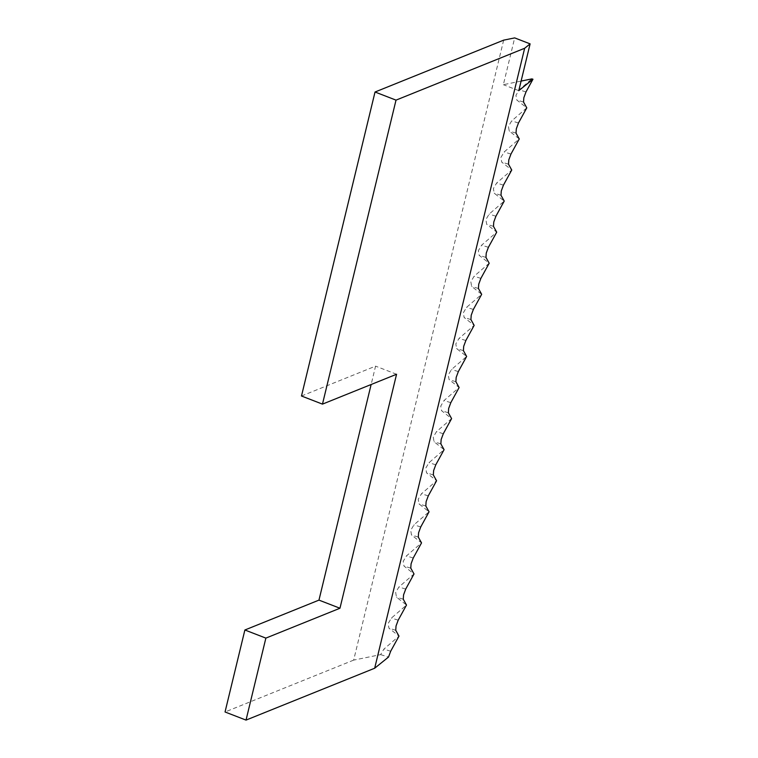 <?xml version="1.0" encoding="UTF-8"?>
<svg xmlns="http://www.w3.org/2000/svg" width="758" height="758" viewBox="0 0 758 758"><rect width="100%" height="100%" fill="white"/><g stroke="black" fill="none" stroke-linecap="round" stroke-linejoin="round"><path stroke-width="0.57" stroke-dasharray="3.79 2.84" d="M503.663 40.146L353.673 660.114L380.63 654.628L383.88 649.142L398.983 636.114L388.949 628.202L388.143 623.55L391.403 618.073L406.496 605.045L396.462 597.133L395.667 592.481L398.916 586.995L414.01 573.967L403.986 566.055L403.18 561.403L406.43 555.927L421.533 542.899L411.499 534.987L410.703 530.335L413.953 524.849L429.047 511.821L419.022 503.909L418.217 499.257L421.467 493.78L436.57 480.752L426.536 472.84L425.731 468.188L428.99 462.702L444.084 449.674L434.05 441.762L433.254 437.11L436.504 431.634L451.597 418.606L441.573 410.694L440.768 406.042L444.017 400.556L459.121 387.528L449.087 379.616L448.291 374.964L451.541 369.487L466.634 356.459L456.61 348.547L455.804 343.895L459.054 338.409L474.157 325.381L464.123 317.469L463.318 312.817L466.577 307.341L481.671 294.312L471.637 286.401L470.841 281.749L474.091 276.263L489.185 263.234L479.16 255.323L478.355 250.671L481.605 245.194L496.708 232.166L486.674 224.254L485.878 219.602L489.128 214.116L504.222 201.088L494.188 193.176L493.392 188.524L496.642 183.048L511.745 170.019L501.711 162.108L500.905 157.456L504.165 151.97L519.258 138.941L509.224 131.03L508.429 126.378L511.678 120.901L526.772 107.873L516.748 99.961L515.942 95.309L519.192 89.823L531.86 78.889M521.097 81.087L503.359 84.697L514.682 37.9M380.63 654.628L388.522 657.053M353.673 660.114L225.041 711.98M301.485 396.008L375.58 366.133L371.136 384.505M518.785 90.666L503.359 84.697M396.567 374.253L375.58 366.133M525.995 91.917L519.192 89.823M518.472 122.995L511.678 120.901M510.958 154.064L504.165 151.97M503.445 185.142L496.642 183.048M495.921 216.21L489.128 214.116M488.408 247.288L481.605 245.194M480.885 278.357L474.091 276.263M473.371 309.435L466.577 307.341M465.857 340.503L459.054 338.409M458.334 371.581L451.541 369.487M450.821 402.65L444.017 400.556M443.297 433.728L436.504 431.634M435.784 464.796L428.99 462.702M428.27 495.874L421.467 493.78M420.747 526.943L413.953 524.849M413.233 558.021L406.43 555.927M405.71 589.089L398.916 586.995M398.196 620.167L391.403 618.073M390.683 651.236L383.88 649.142M395.742 630.296L388.949 628.202M403.265 599.227L396.462 597.133M410.779 568.149L403.986 566.055M418.293 537.081L411.499 534.987M425.816 506.003L419.022 503.909M433.33 474.934L426.536 472.84M440.853 443.856L434.05 441.762M448.366 412.788L441.573 410.694M455.88 381.71L449.087 379.616M463.403 350.641L456.61 348.547M470.917 319.563L464.123 317.469M478.44 288.495L471.637 286.401M485.954 257.417L479.16 255.323M493.467 226.348L486.674 224.254M500.991 195.27L494.188 193.176M508.504 164.202L501.711 162.108M516.027 133.124L509.224 131.03M523.541 102.055L516.748 99.961"/><path stroke-width="1.14" d="M396.017 100.132L322.472 404.128L301.485 396.008L375.03 92.012L396.017 100.132L524.65 48.266L530.107 43.869L518.785 90.666L532.959 79.23L525.995 91.917L523.835 97.735L523.541 102.055L526.772 107.873L518.472 122.995L516.321 128.813L516.027 133.124L519.258 138.941L510.958 154.064L508.798 159.881L508.504 164.202L511.745 170.019L503.445 185.142L501.284 190.959L500.991 195.27L504.222 201.088L495.921 216.21L493.771 222.028L493.467 226.348L496.708 232.166L488.408 247.288L486.248 253.106L485.954 257.417L489.185 263.234L480.885 278.357L478.734 284.174L478.44 288.495L481.671 294.312L473.371 309.435L471.211 315.252L470.917 319.563L474.157 325.381L465.857 340.503L463.697 346.321L463.403 350.641L466.634 356.459L458.334 371.581L456.183 377.399L455.88 381.71L459.121 387.528L450.821 402.65L448.66 408.467L448.366 412.788L451.597 418.606L443.297 433.728L441.147 439.545L440.853 443.856L444.084 449.674L435.784 464.796L433.623 470.614L433.33 474.934L436.57 480.752L428.27 495.874L426.11 501.692L425.816 506.003L429.047 511.821L420.747 526.943L418.596 532.76L418.293 537.081L421.533 542.899L413.233 558.021L411.073 563.838L410.779 568.149L414.01 573.967L405.71 589.089L403.559 594.907L403.265 599.227L406.496 605.045L398.196 620.167L396.036 625.985L395.742 630.296L398.983 636.114L390.683 651.236L388.522 657.053L374.67 668.234L246.028 720.1L265.869 638.113L244.881 629.993L225.041 711.98L246.028 720.1M375.03 92.012L503.663 40.146L514.682 37.9L530.107 43.869M532.959 79.23L531.86 78.889L521.097 81.087M524.65 48.266L374.67 668.234M371.136 384.505L318.966 600.118L244.881 629.993M322.472 404.128L396.567 374.253L339.963 608.238L265.869 638.113M339.963 608.238L318.966 600.118"/></g></svg>
